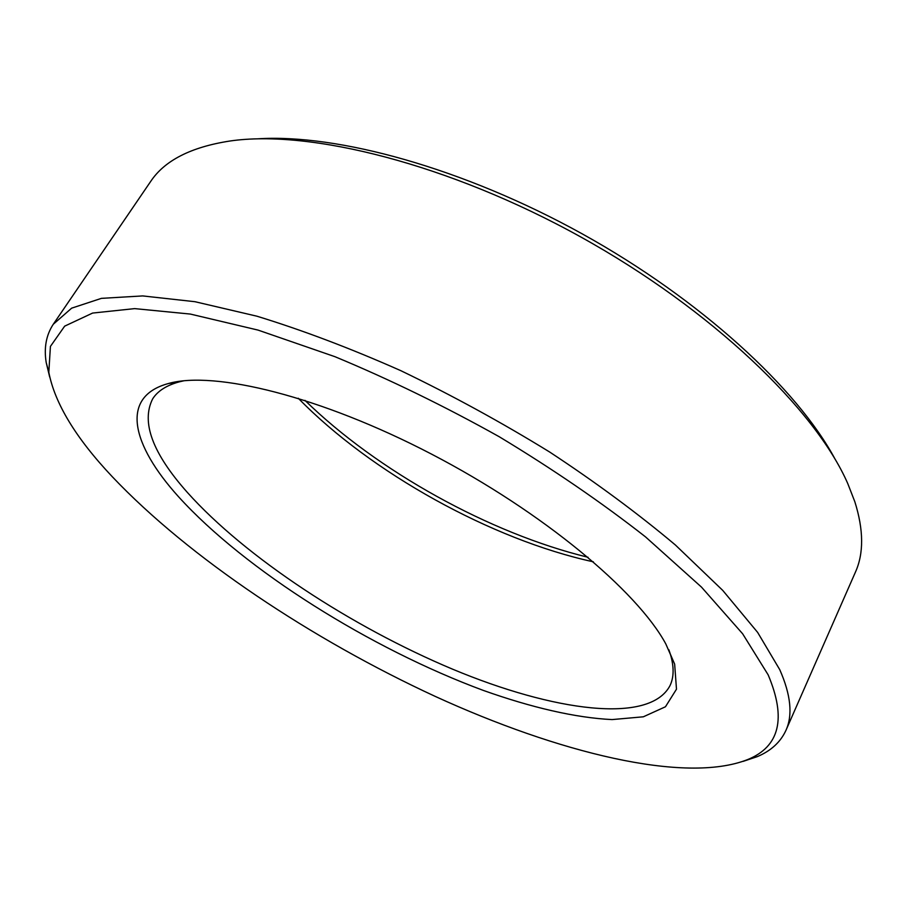 <?xml version="1.0" encoding="UTF-8"?>
<svg xmlns="http://www.w3.org/2000/svg" width="907" height="907" viewBox="0 0 907 907"><rect width="100%" height="100%" fill="white"/><g stroke="black" fill="none" stroke-linecap="round" stroke-linejoin="round"><path stroke-width="1.36" d="M183.679 380.827L179.167 381.881C166.469 385.373 157.625 391.03 152.659 398.876C140.936 422.072 152.501 453.262 187.364 492.433C245.559 557.442 351.36 626.703 452.638 669.196C553.327 711.281 649.514 724.614 670.001 685.635C674.003 677.268 674.128 666.781 670.352 654.162L668.867 649.775M178.486 496.685C245.264 570.31 370.589 648.698 483.397 690.442C531.423 707.528 575.82 717.868 612.112 719.58L643.335 716.802L665.455 706.768L676.486 689.184L674.649 664.117L665.795 643.902C637.247 590.956 542.465 511.775 431.437 454.067C320.409 396.257 214.313 370.43 168.441 383.525C119.599 396.688 131.549 444.736 178.486 496.685M298.278 398.252C370.895 472.728 491.719 539.699 593.348 561.818M304.933 400.35C377.221 470.994 489.837 533.418 588.053 557.283M112.241 476.674C189.041 557.748 312.144 639.548 435.36 696.463C557.93 752.527 684.864 784.317 747.561 759.613C779.691 746.665 786.55 718.389 768.138 674.819L742.629 633.778L701.485 587.112L645.523 536.887C601.511 502.41 552.737 469.021 499.224 436.732C444.271 406.03 389.5 379.341 334.91 356.678L258.076 330.103L190.368 314.071L134.678 308.618L92.627 313.062L64.669 326.146L50.418 346.417L48.819 372.289C54.828 403.456 75.973 438.251 112.241 476.674M743.105 761.381L757.288 756.631C771.007 750.837 780.553 742.085 785.927 730.384C792.911 715.09 790.859 694.853 779.748 669.661L757.64 632.406L722.72 590.378L675.409 545.016C638.12 513.668 596.205 482.671 549.665 452.026C501.299 422.265 451.686 395.146 400.837 370.68C350.408 348.311 302.439 330.159 256.93 316.203L194.948 301.702L142.682 295.92L101.425 298.358L71.664 308.153L53.275 324.264C46.2 335.023 43.831 347.755 46.189 362.471L49.681 377.017M835.086 459.157C797.23 388.547 700.839 299.639 582.26 233.881C463.658 168.169 337.177 133.533 257.248 138.85M785.927 730.384L855.358 572.294C863.883 553.44 863.702 529.915 854.836 501.741L847.773 483.59C815.37 409.42 712.086 309.729 580.605 236.874C449.146 163.986 309.865 129.213 229.8 141.038C190.855 147.081 164.439 160.596 150.562 181.615L53.275 324.264M670.352 654.162L674.649 664.117M179.167 381.881L168.441 383.525M747.561 759.613L757.288 756.631M48.819 372.289L46.189 362.471"/></g></svg>
